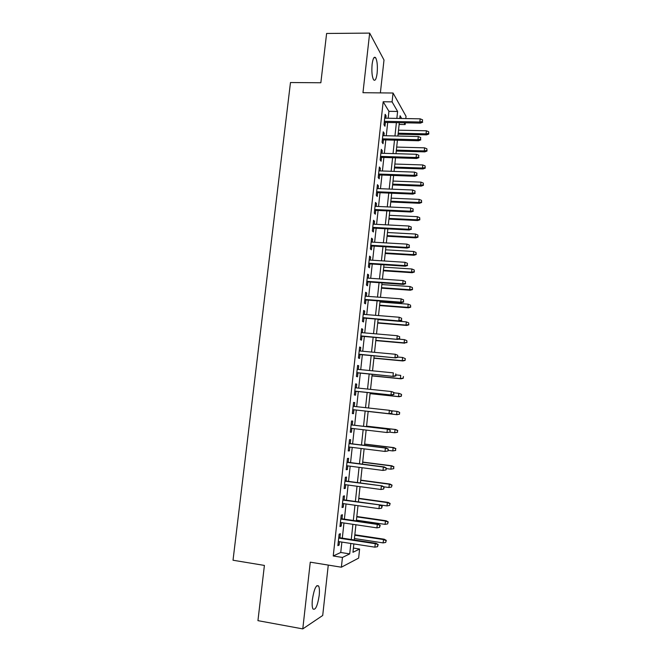 <?xml version="1.0" encoding="UTF-8"?>
<svg xmlns="http://www.w3.org/2000/svg" width="662" height="662" viewBox="0 0 662 662"><rect width="100%" height="100%" fill="white"/><g stroke="black" fill="none" stroke-linecap="round" stroke-linejoin="round"><path stroke-width="0.99" d="M319.192 595.469C319.647 590.943 319.465 587.798 318.629 586.044C316.213 584.364 314.136 588.841 312.39 599.482C311.926 604.025 312.108 607.17 312.936 608.924C315.402 610.529 317.487 606.044 319.192 595.469M377.133 73.151C377.721 65.977 377.216 60.821 375.619 57.71C374.096 56.212 372.929 58.421 372.11 64.355C371.523 71.587 372.019 76.734 373.608 79.804C375.155 81.302 376.33 79.084 377.133 73.151M353.409 548.07L359.607 549.038L358.638 558.107L341.377 567.21L342.444 557.445L349.71 553.887L350.835 543.461M380.377 92.887L384.001 60.002L369.653 33.1L326.614 33.464L320.847 82.758L290.477 82.535L233.024 560.234L264.403 565.422L257.94 620.65L302.782 628.9L322.708 615.478L328.269 565.083M388.172 118.241L388.925 111.315L383.174 101.749L392.086 101.874L393.054 93.019L406.038 116.289L405.798 118.564M405.343 122.818L405.152 124.564L404.126 122.793M399.136 124.439L405.152 124.564M339.912 537.784L340.359 533.696L339.126 534.176L337.868 545.645L339.11 545.107L339.482 541.706M341.989 518.801L342.436 514.746L341.211 515.127L339.962 526.547L341.187 526.108L341.567 522.641M344.058 499.893L344.497 495.863L343.288 496.152L342.047 507.531L343.264 507.183L343.652 503.641M346.118 481.059L346.557 477.062L345.365 477.252L344.124 488.589L345.324 488.333L345.721 484.716M348.171 462.291L348.609 458.327L347.426 458.427L346.185 469.714L347.376 469.557L347.782 465.874M350.223 443.606L350.653 439.676L349.478 439.676L348.245 450.921L349.428 450.855L349.834 447.098M352.258 424.996L352.689 421.082L351.53 420.999L350.297 432.195L351.464 432.228L351.886 428.397M354.286 406.427L354.708 402.57L353.566 402.397L352.341 413.551L353.5 413.676L353.922 409.778M356.322 387.882L356.727 384.134L355.593 383.861L354.377 394.974L355.519 395.189L355.949 391.3M358.341 369.421L358.738 365.763L357.621 365.399L356.404 376.471L357.538 376.777L357.96 372.888M360.351 351.017L360.74 347.459L359.632 347.012L358.423 358.034L359.54 358.432L359.971 354.542M362.362 332.696L362.743 329.229L361.642 328.691L360.434 339.68L361.543 340.16L361.965 336.279M364.357 314.442L364.729 311.074L363.645 310.445L362.445 321.384L363.537 321.964L363.959 318.074M366.351 296.253L366.707 292.985L365.631 292.273L364.439 303.171L365.523 303.833L365.945 299.952M368.329 278.139L368.676 274.962L367.617 274.167L366.425 285.024L367.493 285.769L367.923 281.888M370.306 260.092L370.646 257.013L369.595 256.128L368.411 266.943L369.462 267.779L369.892 263.898M372.276 242.118L372.598 239.131L371.564 238.163L370.381 248.937L371.432 249.855L371.854 245.974M374.237 224.211L374.551 221.315L373.525 220.264L372.35 230.997L373.385 231.998L373.807 228.125M376.19 206.37L376.496 203.573L375.478 202.431L374.303 213.123L375.329 214.215L375.751 210.342M378.134 188.604L378.432 185.89L377.423 184.673L376.256 195.323L377.266 196.49L377.696 192.617M380.071 170.904L380.36 168.28L379.359 166.973L378.201 177.582L379.202 178.839L379.624 174.967M381.999 153.27L382.28 150.737L381.295 149.347L380.137 159.914L381.122 161.255L381.552 157.391M383.927 135.693L384.192 133.261L383.215 131.788L382.065 142.313L383.041 143.737L383.464 139.872M383.174 101.749L333.234 555.981L340.748 552.48L341.89 542.079M342.312 538.148L343.975 522.997M344.389 519.149L346.044 503.981M346.458 500.224L348.113 485.047M348.518 481.382L350.173 466.18M350.562 462.606L352.225 447.396M352.606 443.896L354.269 428.678M354.642 425.269L356.305 410.051M356.669 406.691L358.324 391.548M358.696 388.131L360.335 373.12M360.716 369.653L362.346 354.766M362.726 351.241L364.34 336.486M364.729 332.903L366.326 318.273M366.723 314.632L368.312 300.126M368.709 296.435L370.281 282.053M370.695 278.305L372.251 264.047M372.665 260.24L374.204 246.115M374.626 242.259L376.157 228.249M376.587 224.335L378.101 210.45M378.532 206.486L380.038 192.716M380.476 188.703L381.966 175.058M382.413 170.986L383.886 157.457M384.341 153.336L385.805 139.93M386.26 135.751L387.709 122.462M385.838 118.192L386.095 115.842L385.135 114.294L383.985 124.779L384.953 126.285L385.375 122.42M341.377 567.21L310.271 562.17L302.782 628.9M333.234 555.981L342.444 557.445M369.653 33.1L362.966 92.705L393.054 93.019M353.856 543.924L352.954 552.298L359.607 549.038M401.652 118.49L400.071 115.742L399.782 118.448M399.327 122.693L397.887 136.033M397.432 140.22L395.975 153.675M395.528 157.821L394.064 171.392M393.625 175.48L392.144 189.175M391.714 193.213L390.216 207.024M389.794 211.004L388.288 224.939M387.858 228.87L386.343 242.929M385.929 246.802L384.399 260.985M383.985 264.808L382.437 279.116M382.032 282.881L380.476 297.312M380.071 301.028L378.498 315.584M378.11 319.233L376.521 333.921M376.132 337.521L374.535 352.333M374.154 355.875L372.541 370.811M372.16 374.303L370.538 389.372M370.166 392.798L368.527 407.999M368.163 411.367L366.516 426.651M366.144 430.077L364.497 445.352M364.117 448.861L362.47 464.128M362.081 467.72L360.434 482.979M360.037 486.661L358.39 501.904M357.985 505.669L356.338 520.903M355.924 524.759L354.278 539.977M396.852 118.399L397.605 111.456L392.086 101.874M351.265 539.513L352.904 524.312M353.326 520.464L354.973 505.247M355.378 501.482L357.025 486.256M357.422 482.573L359.077 467.331M359.466 463.748L361.113 448.488M361.493 444.988L363.148 429.721M363.521 426.303L365.167 411.036M365.54 407.668L367.178 392.483M367.551 389.057L369.181 374.005M369.562 370.521L371.175 355.593M371.556 352.06L373.161 337.256M373.55 333.665L375.139 318.993M375.528 315.344L377.108 300.796M377.505 297.089L379.069 282.674M379.475 278.909L381.022 264.618M381.436 260.803L382.967 246.628M383.389 242.764L384.912 228.713M385.334 224.79L386.84 210.864M387.27 206.892L388.768 193.089M389.206 189.051L390.688 175.372M391.126 171.292L392.591 157.73M393.046 153.592L394.494 140.145M394.949 135.958L396.397 122.635M388.925 111.315L397.605 111.456M340.748 552.48L349.71 553.887M384.97 115.825L386.095 115.842M383.058 133.227L384.192 133.261M381.147 150.704L382.28 150.737M379.227 168.239L380.36 168.28M377.299 185.848L378.432 185.89M375.362 203.524L376.496 203.573M373.418 221.257L374.551 221.315M371.465 239.065L372.598 239.131M369.504 256.947L370.646 257.013M367.534 274.887L368.676 274.962M365.565 292.902L366.707 292.985M363.579 310.983L364.729 311.074M361.593 329.13L362.743 329.229M359.598 347.36L360.74 347.459M357.596 365.647L358.738 365.763M355.577 384.01L356.727 384.134M353.558 402.446L354.708 402.57M352.341 413.543L353.5 413.676M350.314 432.096L351.464 432.228M348.27 450.714L349.428 450.855M346.226 469.408L347.376 469.557M344.166 488.175L345.324 488.333M342.097 507.018L343.264 507.183M340.028 525.934L341.187 526.108M337.943 544.925L339.11 545.107M384.25 122.396L420.428 123.115L419.849 122.007L384.365 121.32M422.381 121.593L422.571 119.822L422.381 121.593L419.849 122.007L420.18 118.829L384.713 118.175M420.428 123.115L422.704 122.205M422.571 119.822L420.18 118.829M428.794 134.022L428.678 131.746L428.794 134.022L426.593 134.874L426.063 133.856L426.378 130.786L398.516 130.174M428.504 133.451L426.063 133.856L398.185 133.211M426.593 134.874L398.077 134.212M426.378 130.786L428.678 131.746M382.338 139.839L418.558 140.758L417.97 139.715L382.446 138.83M420.519 139.293L420.701 137.522L420.519 139.293L417.97 139.715L418.31 136.521L382.793 135.669M418.558 140.758L420.833 139.872M420.701 137.522L418.31 136.521M380.418 157.349L416.688 158.466L416.092 157.49L380.518 156.398M418.641 157.068L418.831 155.28L418.641 157.068L416.092 157.49L416.431 154.279L380.865 153.236M416.688 158.466L418.972 157.614M418.831 155.28L416.431 154.279M378.49 174.925L414.809 176.249L414.205 175.331L378.59 174.04M416.762 174.9L416.952 173.113L416.762 174.9L414.205 175.331L414.553 172.112L378.937 170.862M414.809 176.249L417.093 175.413M416.952 173.113L414.553 172.112M376.554 192.576L412.923 194.098L412.318 193.238L376.645 191.748M414.875 192.808L415.057 191.02L414.875 192.808L412.318 193.238L412.658 190.011L377.001 188.554M412.923 194.098L415.206 193.287M415.057 191.02L412.658 190.011M427.015 151.052L426.891 148.801L427.015 151.052L424.814 151.879L424.268 150.919L424.59 147.841L396.687 147.072M426.717 150.514L424.268 150.919L396.364 150.125M424.814 151.879L396.257 151.068M424.59 147.841L426.891 148.801M425.227 168.14L425.103 165.922L425.227 168.14L423.026 168.951L422.472 168.04L422.795 164.954L394.858 164.035M424.921 167.635L422.472 168.04L394.527 167.097M423.026 168.951L394.436 167.983M422.795 164.954L425.103 165.922M423.432 185.294L423.308 183.101L423.432 185.294L421.231 186.088L420.668 185.228L420.991 182.133L393.021 181.065M423.126 184.822L420.668 185.228L392.69 184.135M421.231 186.088L392.599 184.963M420.991 182.133L423.308 183.101M421.628 202.514L421.504 200.346L421.628 202.514L419.427 203.284L418.856 202.481L419.187 199.37L391.176 198.153M421.322 202.067L418.856 202.481L390.845 201.24M419.427 203.284L390.762 202.001M419.187 199.37L421.504 200.346M374.618 210.284L411.036 212.014L410.415 211.219L374.7 209.523M412.98 210.789L413.162 208.985L412.98 210.789L410.415 211.219L410.754 207.976L375.048 206.321M411.036 212.014L413.311 211.236M413.162 208.985L410.754 207.976M419.824 219.801L419.691 217.649L419.824 219.801L417.614 220.545L417.043 219.801L417.366 216.681L389.322 215.307M419.509 219.387L417.043 219.801L388.991 218.402M417.614 220.545L388.917 219.105M417.366 216.681L419.691 217.649M372.673 228.059L409.133 230.004L408.504 229.267L372.747 227.372M411.077 228.829L411.267 227.025L411.077 228.829L408.504 229.267L408.851 226.015L373.095 224.153M409.133 230.004L411.416 229.242M411.267 227.025L408.851 226.015M418.003 237.145L417.871 235.027L418.003 237.145L415.802 237.865L415.215 237.186L415.546 234.05L387.469 232.519M417.689 236.764L415.215 237.186L387.129 235.631M415.802 237.865L387.063 236.268M415.546 234.05L417.871 235.027M370.712 245.908L407.221 248.06L406.592 247.389L370.778 245.279M409.166 246.951L409.356 245.13L409.166 246.951L406.592 247.389L406.931 244.121L371.134 242.052M407.221 248.06L409.513 247.323M409.356 245.13L406.931 244.121M416.183 254.556L416.042 252.462L416.183 254.556L413.973 255.251L413.386 254.63L413.717 251.486L385.598 249.797M415.86 254.208L413.386 254.63L385.267 252.917M413.973 255.251L385.201 253.496M413.717 251.486L416.042 252.462M368.751 263.824L405.31 266.19L404.664 265.578L368.808 263.261M407.246 265.131L407.436 263.31L407.246 265.131L404.664 265.578L405.012 262.293L369.164 260.025M405.31 266.19L407.593 265.479M407.436 263.31L405.012 262.293M414.354 272.032L414.213 269.964L414.354 272.032L412.145 272.711L411.549 272.14L411.88 268.987L383.728 267.142M414.031 271.718L411.549 272.14L383.389 270.27M412.145 272.711L383.339 270.791M411.88 268.987L414.213 269.964M366.781 281.805L403.39 284.387L402.736 283.832L366.831 281.317M405.318 283.394L405.516 281.565L405.318 283.394L402.736 283.832L403.084 280.547L367.187 278.065M403.39 284.387L405.674 283.7M405.516 281.565L403.084 280.547M412.517 289.575L412.376 287.531L412.517 289.575L410.308 290.229L409.704 289.716L410.043 286.547L381.85 284.552M412.194 289.294L409.704 289.716L381.511 287.689M410.308 290.229L381.461 288.144M410.043 286.547L412.376 287.531M364.803 299.861L401.453 302.65L400.8 302.17L364.845 299.439M403.39 301.723L403.58 299.886L403.39 301.723L400.8 302.17L401.147 298.86L365.209 296.171M401.453 302.65L403.746 301.988M403.58 299.886L401.147 298.86M410.68 307.185L410.531 305.165L410.68 307.185L408.462 307.813L407.858 307.358L408.189 304.181L379.963 302.021M410.341 306.928L407.858 307.358L379.624 305.174M408.462 307.813L379.583 305.571M408.189 304.181L410.531 305.165M362.817 317.983L399.517 320.987L362.85 317.628M401.445 320.118L401.644 318.281L401.445 320.118L398.855 320.573L399.203 317.255L363.215 314.351M399.517 320.987L401.809 320.358M401.644 318.281L399.203 317.255M408.826 324.852L408.677 322.866L408.826 324.852L406.617 325.456L405.996 325.075L406.336 321.881L378.068 319.564M408.495 324.637L405.996 325.075L377.729 322.725M406.617 325.456L377.696 323.056M406.336 321.881L408.677 322.866M360.823 336.18L397.572 339.399L360.856 335.891M399.5 338.596L399.691 336.743L399.5 338.596L396.902 339.043L397.25 335.717L361.212 332.597M397.572 339.399L399.865 338.795M399.691 336.743L397.25 335.717M406.973 342.593L406.816 340.632L406.973 342.593L404.134 342.85L404.465 339.647L398.598 339.126M406.633 342.411L404.134 342.85L375.826 340.342M404.755 343.173L375.801 340.607M404.465 339.647L406.816 340.632M358.821 354.443L395.619 357.885L358.845 354.22M397.539 357.141L397.738 355.279L397.539 357.141L394.941 357.596L395.288 354.253L359.209 350.918M395.619 357.885L397.92 357.298M397.738 355.279L395.288 354.253M405.111 360.401L405.301 358.622L405.111 360.401L402.893 360.955L402.256 360.691L402.595 357.472L397.945 357.041M404.763 360.252L402.256 360.691L373.922 358.018M402.893 360.955L373.898 358.225M402.595 357.472L404.954 358.465M356.81 372.772L393.658 376.438L356.826 372.623M395.578 375.759L395.777 373.889L395.578 375.759L392.971 376.215L393.327 372.863L357.19 369.305M393.658 376.438L395.959 375.884M403.241 378.275L403.431 376.488L403.241 378.275L401.023 378.813L400.378 378.606L400.717 375.371L396.058 374.915M402.893 378.159L400.378 378.606L372.003 375.768M401.023 378.813L371.986 375.908M354.791 391.176L391.689 395.065L354.807 391.093M393.609 394.444L393.807 392.574L393.609 394.444L390.994 394.908L391.35 391.54L355.171 387.767M393.807 392.574L392.045 391.705L394.188 392.665M391.689 395.065L393.989 394.535M401.362 396.215L401.553 394.42L401.362 396.215L399.145 396.728L398.491 396.579L398.838 393.344L394.171 392.856M401.197 394.337L399.484 393.493L401.553 394.42M401.007 396.133L398.491 396.579L370.083 393.584M399.145 396.728L370.075 393.65M391.631 413.212L391.83 411.334L391.631 413.212L389.008 413.684L352.772 409.646L389.719 413.767L389.008 413.684L389.364 410.299L353.136 406.303M391.83 411.334L389.364 410.299L392.218 411.383M389.719 413.767L392.02 413.262M399.476 414.23L399.666 412.426L399.476 414.23L396.604 414.627L396.943 411.375L390.704 410.688M399.31 412.376L397.597 411.466L399.666 412.426M399.12 414.18L396.604 414.627L368.155 411.458L397.258 414.71M390.034 432.063L390.232 430.184L390.034 432.063L387.013 432.526L350.728 428.264M389.645 432.054L387.013 432.526L387.378 429.125L388.089 429.158L351.1 424.855M389.844 430.168L387.378 429.125L351.1 424.905M390.232 430.184L388.089 429.158M397.589 432.303L397.415 430.482L397.589 432.303L394.701 432.749L395.04 429.481L395.702 429.514L366.566 426.129M397.415 430.482L395.04 429.481L366.566 426.171M397.225 432.294L394.701 432.749L389.62 432.154M395.702 429.514L397.779 430.49M388.048 450.938L388.246 449.051L388.048 450.938L385.019 451.443L348.684 446.958M387.651 450.963L385.019 451.443L385.375 448.033L386.103 447.992L349.064 443.466M387.849 449.068L385.375 448.033L349.048 443.59M388.246 449.051L386.103 447.992M395.686 450.45L395.512 448.654L395.686 450.45L392.789 450.93L393.137 447.653L393.807 447.62L364.63 444.061M395.512 448.654L393.137 447.653L364.621 444.177M395.322 450.474L392.789 450.93L388.106 450.359M393.807 447.62L395.876 448.637M386.045 469.896L386.252 467.993L386.045 469.896L383.008 470.434L346.623 465.725M385.648 469.954L383.008 470.434L383.372 467.008L384.101 466.909L347.02 462.15M385.847 468.051L383.372 467.008L346.996 462.341M386.252 467.993L384.101 466.909M393.782 468.671L393.6 466.9L393.782 468.671L390.878 469.184L391.225 465.891L391.896 465.8L362.693 462.068M393.6 466.9L391.225 465.891L362.668 462.25M393.41 468.729L390.878 469.184L386.186 468.58M391.896 465.8L393.973 466.842M383.836 487.108L383.637 489.019L384.241 487.009L381.353 486.065L380.989 489.499L344.563 484.559M344.935 481.166L382.098 485.891L344.96 480.902M384.241 487.009L382.098 485.891M380.989 489.499L383.637 489.019M391.49 487.05L392.061 485.122L391.49 487.05L388.958 487.513L389.297 484.203L389.984 484.046L360.74 480.14M391.689 485.213L389.297 484.203L360.716 480.389M388.958 487.513L383.894 486.827M389.984 484.046L392.061 485.122M381.817 506.248L381.618 508.159L382.231 506.107L379.334 505.197L378.97 508.648L342.486 503.476M342.866 500.067L380.079 504.949L342.899 499.727M382.231 506.107L380.079 504.949M378.97 508.648L381.618 508.159M389.57 505.437L390.141 503.468L389.57 505.437L387.022 505.909L387.369 502.59L388.064 502.367L358.779 498.287M389.761 503.6L387.369 502.59L358.746 498.594M387.022 505.909L358.39 501.879M388.064 502.367L390.141 503.468M379.789 525.454L379.591 527.382L380.211 525.28L377.299 524.403L376.935 527.871L340.409 522.467M340.781 519.041L377.299 524.403L378.06 524.089L340.831 518.627M380.211 525.28L378.06 524.089M376.935 527.871L379.591 527.382M387.634 523.899L388.213 521.888L387.634 523.899L385.085 524.37L385.433 521.044L386.136 520.754L356.818 516.492M387.833 522.053L385.433 521.044L356.777 516.873M385.085 524.37L356.421 520.175M386.136 520.754L388.213 521.888M377.762 544.743L377.555 546.671L378.184 544.528L375.263 543.684L374.899 547.168L338.315 541.533M338.696 538.09L375.263 543.684L376.033 543.303L338.745 537.602M378.184 544.528L376.033 543.303M374.899 547.168L377.555 546.671M385.698 542.435L386.277 540.382L385.698 542.435L383.141 542.906L383.497 539.563L384.2 539.207L354.84 534.772M385.888 540.581L383.497 539.563L354.791 535.227M383.141 542.906L354.435 538.537M384.2 539.207L386.277 540.382M318.629 586.044L316.775 585.729M375.619 57.71L373.914 57.71"/></g></svg>
